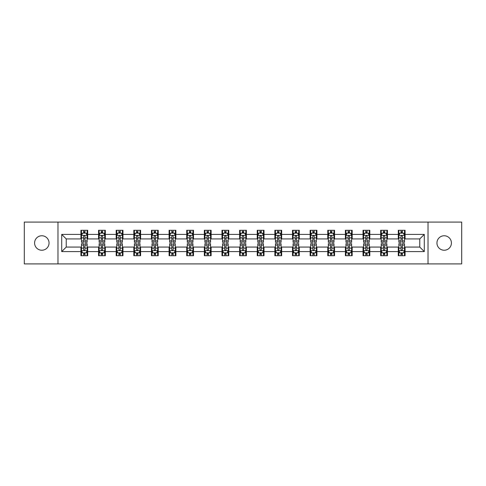 <?xml version="1.0" encoding="UTF-8"?>
<svg xmlns="http://www.w3.org/2000/svg" width="486" height="486" viewBox="0 0 486 486"><rect width="100%" height="100%" fill="white"/><g stroke="black" fill="none" stroke-linecap="round" stroke-linejoin="round"><path stroke-width="0.73" d="M444.18 235.765A7.235 7.235 0 0 0 436.95 243A7.235 7.235 0 0 0 444.18 250.235A7.235 7.235 0 0 0 451.415 243A7.235 7.235 0 0 0 444.18 235.765M41.82 235.765A7.235 7.235 0 0 0 34.585 243A7.235 7.235 0 0 0 41.82 250.235A7.235 7.235 0 0 0 49.05 243A7.235 7.235 0 0 0 41.82 235.765M428.02 263.91L461.7 263.91L461.7 222.09L428.02 222.09L428.02 263.91L57.98 263.91L57.98 222.09L24.3 222.09L24.3 263.91L57.98 263.91M428.02 222.09L57.98 222.09M405.075 234.41L405.075 230.285L398.295 230.285L398.295 234.41L387.445 234.41L387.445 230.285L380.66 230.285L380.66 234.41L369.81 234.41L369.81 230.285L363.03 230.285L363.03 234.41L352.18 234.41L352.18 230.285L345.4 230.285L345.4 234.41L334.55 234.41L334.55 230.285L327.764 230.285L327.764 234.41L316.915 234.41L316.915 230.285L310.135 230.285L310.135 234.41L299.285 234.41L299.285 230.285L292.505 230.285L292.505 234.41L281.655 234.41L281.655 230.285L274.876 230.285L274.876 234.41L264.02 234.41L264.02 230.285L257.24 230.285L257.24 234.41L246.39 234.41L246.39 230.285L239.61 230.285L239.61 234.41L228.76 234.41L228.76 230.285L221.981 230.285L221.981 234.41L211.124 234.41L211.124 230.285L204.345 230.285L204.345 234.41L193.495 234.41L193.495 230.285L186.715 230.285L186.715 234.41L175.865 234.41L175.865 230.285L169.085 230.285L169.085 234.41L158.236 234.41L158.236 230.285L151.45 230.285L151.45 234.41L140.6 234.41L140.6 230.285L133.82 230.285L133.82 234.41L122.97 234.41L122.97 230.285L116.19 230.285L116.19 234.41L105.341 234.41L105.341 230.285L98.555 230.285L98.555 234.41L87.705 234.41L87.705 230.285L80.925 230.285L80.925 234.41L61.71 234.41L61.71 251.59L66.23 247.07L80.925 247.07L80.925 255.715L87.705 255.715L87.705 247.07L98.555 247.07L98.555 255.715L105.341 255.715L105.341 247.07L116.19 247.07L116.19 255.715L122.97 255.715L122.97 247.07L133.82 247.07L133.82 255.715L140.6 255.715L140.6 247.07L151.45 247.07L151.45 255.715L158.236 255.715L158.236 247.07L169.085 247.07L169.085 255.715L175.865 255.715L175.865 247.07L186.715 247.07L186.715 255.715L193.495 255.715L193.495 247.07L204.345 247.07L204.345 255.715L211.124 255.715L211.124 247.07L221.981 247.07L221.981 255.715L228.76 255.715L228.76 247.07L239.61 247.07L239.61 255.715L246.39 255.715L246.39 247.07L257.24 247.07L257.24 255.715L264.02 255.715L264.02 247.07L274.876 247.07L274.876 255.715L281.655 255.715L281.655 247.07L292.505 247.07L292.505 255.715L299.285 255.715L299.285 247.07L310.135 247.07L310.135 255.715L316.915 255.715L316.915 247.07L327.764 247.07L327.764 255.715L334.55 255.715L334.55 247.07L345.4 247.07L345.4 255.715L352.18 255.715L352.18 247.07L363.03 247.07L363.03 255.715L369.81 255.715L369.81 247.07L380.66 247.07L380.66 255.715L387.445 255.715L387.445 247.07L398.295 247.07L398.295 255.715L405.075 255.715L405.075 247.07L419.77 247.07L419.77 238.93L405.075 238.93L405.075 234.41L424.29 234.41L424.29 251.59L405.075 251.59M398.295 251.59L387.445 251.59M380.66 251.59L369.81 251.59M363.03 251.59L352.18 251.59M345.4 251.59L334.55 251.59M327.764 251.59L316.915 251.59M310.135 251.59L299.285 251.59M292.505 251.59L281.655 251.59M274.876 251.59L264.02 251.59M257.24 251.59L246.39 251.59M239.61 251.59L228.76 251.59M221.981 251.59L211.124 251.59M204.345 251.59L193.495 251.59M186.715 251.59L175.865 251.59M169.085 251.59L158.236 251.59M151.45 251.59L140.6 251.59M133.82 251.59L122.97 251.59M116.19 251.59L105.341 251.59M98.555 251.59L87.705 251.59M80.925 251.59L61.71 251.59M398.295 234.41L398.295 238.93L387.445 238.93L387.445 234.41M380.66 234.41L380.66 238.93L369.81 238.93L369.81 234.41M363.03 234.41L363.03 238.93L352.18 238.93L352.18 234.41M345.4 234.41L345.4 238.93L334.55 238.93L334.55 234.41M327.764 234.41L327.764 238.93L316.915 238.93L316.915 234.41M310.135 234.41L310.135 238.93L299.285 238.93L299.285 234.41M292.505 234.41L292.505 238.93L281.655 238.93L281.655 234.41M274.876 234.41L274.876 238.93L264.02 238.93L264.02 234.41M257.24 234.41L257.24 238.93L246.39 238.93L246.39 234.41M239.61 234.41L239.61 238.93L228.76 238.93L228.76 234.41M221.981 234.41L221.981 238.93L211.124 238.93L211.124 234.41M204.345 234.41L204.345 238.93L193.495 238.93L193.495 234.41M186.715 234.41L186.715 238.93L175.865 238.93L175.865 234.41M169.085 234.41L169.085 238.93L158.236 238.93L158.236 234.41M151.45 234.41L151.45 238.93L140.6 238.93L140.6 234.41M133.82 234.41L133.82 238.93L122.97 238.93L122.97 234.41M116.19 234.41L116.19 238.93L105.341 238.93L105.341 234.41M98.555 234.41L98.555 238.93L87.705 238.93L87.705 234.41M80.925 234.41L80.925 238.93L66.23 238.93L61.71 234.41M66.23 238.93L66.23 247.07M424.29 251.59L419.77 247.07M419.77 238.93L424.29 234.41M80.925 233.11L81.49 233.11M83.635 233.11L84.995 233.11M87.14 233.11L87.705 233.11M80.925 238.82L81.49 238.82M83.635 238.82L84.995 238.82M87.14 238.82L87.705 238.82M80.925 247.18L81.49 247.18M83.635 247.18L84.995 247.18M87.14 247.18L87.705 247.18M80.925 252.89L81.49 252.89M83.635 252.89L84.995 252.89M87.14 252.89L87.705 252.89M98.555 247.18L99.12 247.18M101.27 247.18L102.625 247.18M104.776 247.18L105.341 247.18M98.555 252.89L99.12 252.89M101.27 252.89L102.625 252.89M104.776 252.89L105.341 252.89M98.555 233.11L99.12 233.11M101.27 233.11L102.625 233.11M104.776 233.11L105.341 233.11M98.555 238.82L99.12 238.82M101.27 238.82L102.625 238.82M104.776 238.82L105.341 238.82M116.19 247.18L116.755 247.18M118.9 247.18L120.255 247.18M122.405 247.18L122.97 247.18M116.19 252.89L116.755 252.89M118.9 252.89L120.255 252.89M122.405 252.89L122.97 252.89M116.19 233.11L116.755 233.11M118.9 233.11L120.255 233.11M122.405 233.11L122.97 233.11M116.19 238.82L116.755 238.82M118.9 238.82L120.255 238.82M122.405 238.82L122.97 238.82M133.82 247.18L134.385 247.18M136.53 247.18L137.89 247.18M140.035 247.18L140.6 247.18M133.82 252.89L134.385 252.89M136.53 252.89L137.89 252.89M140.035 252.89L140.6 252.89M133.82 233.11L134.385 233.11M136.53 233.11L137.89 233.11M140.035 233.11L140.6 233.11M133.82 238.82L134.385 238.82M136.53 238.82L137.89 238.82M140.035 238.82L140.6 238.82M151.45 247.18L152.015 247.18M154.165 247.18L155.52 247.18M157.664 247.18L158.236 247.18M151.45 252.89L152.015 252.89M154.165 252.89L155.52 252.89M157.664 252.89L158.236 252.89M151.45 233.11L152.015 233.11M154.165 233.11L155.52 233.11M157.664 233.11L158.236 233.11M151.45 238.82L152.015 238.82M154.165 238.82L155.52 238.82M157.664 238.82L158.236 238.82M169.085 247.18L169.65 247.18M171.795 247.18L173.15 247.18M175.3 247.18L175.865 247.18M169.085 252.89L169.65 252.89M171.795 252.89L173.15 252.89M175.3 252.89L175.865 252.89M169.085 233.11L169.65 233.11M171.795 233.11L173.15 233.11M175.3 233.11L175.865 233.11M169.085 238.82L169.65 238.82M171.795 238.82L173.15 238.82M175.3 238.82L175.865 238.82M186.715 247.18L187.28 247.18M189.425 247.18L190.785 247.18M192.93 247.18L193.495 247.18M186.715 252.89L187.28 252.89M189.425 252.89L190.785 252.89M192.93 252.89L193.495 252.89M186.715 233.11L187.28 233.11M189.425 233.11L190.785 233.11M192.93 233.11L193.495 233.11M186.715 238.82L187.28 238.82M189.425 238.82L190.785 238.82M192.93 238.82L193.495 238.82M204.345 247.18L204.91 247.18M207.06 247.18L208.415 247.18M210.56 247.18L211.124 247.18M204.345 252.89L204.91 252.89M207.06 252.89L208.415 252.89M210.56 252.89L211.124 252.89M204.345 233.11L204.91 233.11M207.06 233.11L208.415 233.11M210.56 233.11L211.124 233.11M204.345 238.82L204.91 238.82M207.06 238.82L208.415 238.82M210.56 238.82L211.124 238.82M221.981 247.18L222.545 247.18M224.69 247.18L226.045 247.18M228.195 247.18L228.76 247.18M221.981 252.89L222.545 252.89M224.69 252.89L226.045 252.89M228.195 252.89L228.76 252.89M221.981 233.11L222.545 233.11M224.69 233.11L226.045 233.11M228.195 233.11L228.76 233.11M221.981 238.82L222.545 238.82M224.69 238.82L226.045 238.82M228.195 238.82L228.76 238.82M239.61 247.18L240.175 247.18M242.32 247.18L243.68 247.18M245.825 247.18L246.39 247.18M239.61 252.89L240.175 252.89M242.32 252.89L243.68 252.89M245.825 252.89L246.39 252.89M239.61 233.11L240.175 233.11M242.32 233.11L243.68 233.11M245.825 233.11L246.39 233.11M239.61 238.82L240.175 238.82M242.32 238.82L243.68 238.82M245.825 238.82L246.39 238.82M257.24 247.18L257.805 247.18M259.955 247.18L261.31 247.18M263.455 247.18L264.02 247.18M257.24 252.89L257.805 252.89M259.955 252.89L261.31 252.89M263.455 252.89L264.02 252.89M257.24 233.11L257.805 233.11M259.955 233.11L261.31 233.11M263.455 233.11L264.02 233.11M257.24 238.82L257.805 238.82M259.955 238.82L261.31 238.82M263.455 238.82L264.02 238.82M274.876 247.18L275.44 247.18M277.585 247.18L278.94 247.18M281.09 247.18L281.655 247.18M274.876 252.89L275.44 252.89M277.585 252.89L278.94 252.89M281.09 252.89L281.655 252.89M274.876 233.11L275.44 233.11M277.585 233.11L278.94 233.11M281.09 233.11L281.655 233.11M274.876 238.82L275.44 238.82M277.585 238.82L278.94 238.82M281.09 238.82L281.655 238.82M292.505 247.18L293.07 247.18M295.215 247.18L296.575 247.18M298.72 247.18L299.285 247.18M292.505 252.89L293.07 252.89M295.215 252.89L296.575 252.89M298.72 252.89L299.285 252.89M292.505 233.11L293.07 233.11M295.215 233.11L296.575 233.11M298.72 233.11L299.285 233.11M292.505 238.82L293.07 238.82M295.215 238.82L296.575 238.82M298.72 238.82L299.285 238.82M310.135 247.18L310.7 247.18M312.85 247.18L314.205 247.18M316.35 247.18L316.915 247.18M310.135 252.89L310.7 252.89M312.85 252.89L314.205 252.89M316.35 252.89L316.915 252.89M310.135 233.11L310.7 233.11M312.85 233.11L314.205 233.11M316.35 233.11L316.915 233.11M310.135 238.82L310.7 238.82M312.85 238.82L314.205 238.82M316.35 238.82L316.915 238.82M327.764 247.18L328.336 247.18M330.48 247.18L331.835 247.18M333.985 247.18L334.55 247.18M327.764 252.89L328.336 252.89M330.48 252.89L331.835 252.89M333.985 252.89L334.55 252.89M327.764 233.11L328.336 233.11M330.48 233.11L331.835 233.11M333.985 233.11L334.55 233.11M327.764 238.82L328.336 238.82M330.48 238.82L331.835 238.82M333.985 238.82L334.55 238.82M345.4 247.18L345.965 247.18M348.11 247.18L349.47 247.18M351.615 247.18L352.18 247.18M345.4 252.89L345.965 252.89M348.11 252.89L349.47 252.89M351.615 252.89L352.18 252.89M345.4 233.11L345.965 233.11M348.11 233.11L349.47 233.11M351.615 233.11L352.18 233.11M345.4 238.82L345.965 238.82M348.11 238.82L349.47 238.82M351.615 238.82L352.18 238.82M363.03 247.18L363.595 247.18M365.745 247.18L367.1 247.18M369.245 247.18L369.81 247.18M363.03 252.89L363.595 252.89M365.745 252.89L367.1 252.89M369.245 252.89L369.81 252.89M363.03 233.11L363.595 233.11M365.745 233.11L367.1 233.11M369.245 233.11L369.81 233.11M363.03 238.82L363.595 238.82M365.745 238.82L367.1 238.82M369.245 238.82L369.81 238.82M380.66 247.18L381.224 247.18M383.375 247.18L384.73 247.18M386.88 247.18L387.445 247.18M380.66 252.89L381.224 252.89M383.375 252.89L384.73 252.89M386.88 252.89L387.445 252.89M380.66 233.11L381.224 233.11M383.375 233.11L384.73 233.11M386.88 233.11L387.445 233.11M380.66 238.82L381.224 238.82M383.375 238.82L384.73 238.82M386.88 238.82L387.445 238.82M398.295 247.18L398.86 247.18M401.005 247.18L402.365 247.18M404.51 247.18L405.075 247.18M398.295 252.89L398.86 252.89M401.005 252.89L402.365 252.89M404.51 252.89L405.075 252.89M398.295 233.11L398.86 233.11M401.005 233.11L402.365 233.11M404.51 233.11L405.075 233.11M398.295 238.82L398.86 238.82M401.005 238.82L402.365 238.82M404.51 238.82L405.075 238.82M84.995 231.755L83.635 231.755M87.14 240.904L84.995 240.904L84.995 242.32L87.14 242.32L87.14 235.424L86.01 233.165L82.62 233.165L81.49 235.424L81.49 242.32L83.635 242.32L83.635 240.904L81.49 240.904M81.49 235.424L81.49 230.285M87.14 235.424L87.14 230.285M83.635 233.165L83.635 230.285M84.995 230.285L84.995 233.165M84.995 240.904L84.995 236.275C84.54 235.406 84.09 235.406 83.635 236.275L83.635 240.904M83.635 254.245L84.995 254.245M81.49 245.096L83.635 245.096L83.635 243.68L81.49 243.68L81.49 250.576L82.62 252.835L86.01 252.835L87.14 250.576L87.14 243.68L84.995 243.68L84.995 245.096L87.14 245.096M87.14 250.576L87.14 255.715M81.49 250.576L81.49 255.715M84.995 252.835L84.995 255.715M83.635 255.715L83.635 252.835M83.635 245.096L83.635 249.725C84.09 250.594 84.54 250.594 84.995 249.725L84.995 245.096M102.625 231.755L101.27 231.755M104.776 240.904L102.625 240.904L102.625 242.32L104.776 242.32L104.776 235.424L103.639 233.165L100.25 233.165L99.12 235.424L99.12 242.32L101.27 242.32L101.27 240.904L99.12 240.904M99.12 235.424L99.12 230.285M104.776 235.424L104.776 230.285M101.27 233.165L101.27 230.285M102.625 230.285L102.625 233.165M102.625 240.904L102.625 236.275C102.175 235.406 101.72 235.406 101.27 236.275L101.27 240.904M120.255 231.755L118.9 231.755M122.405 240.904L120.255 240.904L120.255 242.32L122.405 242.32L122.405 235.424L121.275 233.165L117.885 233.165L116.755 235.424L116.755 242.32L118.9 242.32L118.9 240.904L116.755 240.904M116.755 235.424L116.755 230.285M122.405 235.424L122.405 230.285M118.9 233.165L118.9 230.285M120.255 230.285L120.255 233.165M120.255 240.904L120.255 236.275C119.805 235.406 119.356 235.406 118.9 236.275L118.9 240.904M101.27 254.245L102.625 254.245M99.12 245.096L101.27 245.096L101.27 243.68L99.12 243.68L99.12 250.576L100.25 252.835L103.639 252.835L104.776 250.576L104.776 243.68L102.625 243.68L102.625 245.096L104.776 245.096M104.776 250.576L104.776 255.715M99.12 250.576L99.12 255.715M102.625 252.835L102.625 255.715M101.27 255.715L101.27 252.835M101.27 245.096L101.27 249.725C101.72 250.594 102.175 250.594 102.625 249.725L102.625 245.096M118.9 254.245L120.255 254.245M116.755 245.096L118.9 245.096L118.9 243.68L116.755 243.68L116.755 250.576L117.885 252.835L121.275 252.835L122.405 250.576L122.405 243.68L120.255 243.68L120.255 245.096L122.405 245.096M122.405 250.576L122.405 255.715M116.755 250.576L116.755 255.715M120.255 252.835L120.255 255.715M118.9 255.715L118.9 252.835M118.9 245.096L118.9 249.725C119.349 250.594 119.805 250.594 120.255 249.725L120.255 245.096M137.89 231.755L136.53 231.755M140.035 240.904L137.89 240.904L137.89 242.32L140.035 242.32L140.035 235.424L138.905 233.165L135.515 233.165L134.385 235.424L134.385 242.32L136.53 242.32L136.53 240.904L134.385 240.904M134.385 235.424L134.385 230.285M140.035 235.424L140.035 230.285M136.53 233.165L136.53 230.285M137.89 230.285L137.89 233.165M137.89 240.904L137.89 236.275C137.435 235.406 136.985 235.406 136.53 236.275L136.53 240.904M155.52 231.755L154.165 231.755M157.664 240.904L155.52 240.904L155.52 242.32L157.664 242.32L157.664 235.424L156.535 233.165L153.145 233.165L152.015 235.424L152.015 242.32L154.165 242.32L154.165 240.904L152.015 240.904M152.015 235.424L152.015 230.285M157.664 235.424L157.664 230.285M154.165 233.165L154.165 230.285M155.52 230.285L155.52 233.165M155.52 240.904L155.52 236.275C155.07 235.406 154.615 235.406 154.165 236.275L154.165 240.904M173.15 231.755L171.795 231.755M175.3 240.904L173.15 240.904L173.15 242.32L175.3 242.32L175.3 235.424L174.17 233.165L170.78 233.165L169.65 235.424L169.65 242.32L171.795 242.32L171.795 240.904L169.65 240.904M169.65 235.424L169.65 230.285M175.3 235.424L175.3 230.285M171.795 233.165L171.795 230.285M173.15 230.285L173.15 233.165M173.15 240.904L173.15 236.275C172.7 235.406 172.251 235.406 171.795 236.275L171.795 240.904M136.53 254.245L137.89 254.245M134.385 245.096L136.53 245.096L136.53 243.68L134.385 243.68L134.385 250.576L135.515 252.835L138.905 252.835L140.035 250.576L140.035 243.68L137.89 243.68L137.89 245.096L140.035 245.096M140.035 250.576L140.035 255.715M134.385 250.576L134.385 255.715M137.89 252.835L137.89 255.715M136.53 255.715L136.53 252.835M136.53 245.096L136.53 249.725C136.985 250.594 137.435 250.594 137.89 249.725L137.89 245.096M154.165 254.245L155.52 254.245M152.015 245.096L154.165 245.096L154.165 243.68L152.015 243.68L152.015 250.576L153.145 252.835L156.535 252.835L157.664 250.576L157.664 243.68L155.52 243.68L155.52 245.096L157.664 245.096M157.664 250.576L157.664 255.715M152.015 250.576L152.015 255.715M155.52 252.835L155.52 255.715M154.165 255.715L154.165 252.835M154.165 245.096L154.165 249.725C154.615 250.594 155.064 250.594 155.52 249.725L155.52 245.096M171.795 254.245L173.15 254.245M169.65 245.096L171.795 245.096L171.795 243.68L169.65 243.68L169.65 250.576L170.78 252.835L174.17 252.835L175.3 250.576L175.3 243.68L173.15 243.68L173.15 245.096L175.3 245.096M175.3 250.576L175.3 255.715M169.65 250.576L169.65 255.715M173.15 252.835L173.15 255.715M171.795 255.715L171.795 252.835M171.795 245.096L171.795 249.725C172.244 250.594 172.7 250.594 173.15 249.725L173.15 245.096M190.785 231.755L189.425 231.755M192.93 240.904L190.785 240.904L190.785 242.32L192.93 242.32L192.93 235.424L191.8 233.165L188.41 233.165L187.28 235.424L187.28 242.32L189.425 242.32L189.425 240.904L187.28 240.904M187.28 235.424L187.28 230.285M192.93 235.424L192.93 230.285M189.425 233.165L189.425 230.285M190.785 230.285L190.785 233.165M190.785 240.904L190.785 236.275C190.33 235.406 189.88 235.406 189.425 236.275L189.425 240.904M189.425 254.245L190.785 254.245M187.28 245.096L189.425 245.096L189.425 243.68L187.28 243.68L187.28 250.576L188.41 252.835L191.8 252.835L192.93 250.576L192.93 243.68L190.785 243.68L190.785 245.096L192.93 245.096M192.93 250.576L192.93 255.715M187.28 250.576L187.28 255.715M190.785 252.835L190.785 255.715M189.425 255.715L189.425 252.835M189.425 245.096L189.425 249.725C189.88 250.594 190.33 250.594 190.785 249.725L190.785 245.096M208.415 231.755L207.06 231.755M210.56 240.904L208.415 240.904L208.415 242.32L210.56 242.32L210.56 235.424L209.43 233.165L206.04 233.165L204.91 235.424L204.91 242.32L207.06 242.32L207.06 240.904L204.91 240.904M204.91 235.424L204.91 230.285M210.56 235.424L210.56 230.285M207.06 233.165L207.06 230.285M208.415 230.285L208.415 233.165M208.415 240.904L208.415 236.275C207.965 235.406 207.51 235.406 207.06 236.275L207.06 240.904M207.06 254.245L208.415 254.245M204.91 245.096L207.06 245.096L207.06 243.68L204.91 243.68L204.91 250.576L206.04 252.835L209.43 252.835L210.56 250.576L210.56 243.68L208.415 243.68L208.415 245.096L210.56 245.096M210.56 250.576L210.56 255.715M204.91 250.576L204.91 255.715M208.415 252.835L208.415 255.715M207.06 255.715L207.06 252.835M207.06 245.096L207.06 249.725C207.51 250.594 207.959 250.594 208.415 249.725L208.415 245.096M226.045 231.755L224.69 231.755M228.195 240.904L226.045 240.904L226.045 242.32L228.195 242.32L228.195 235.424L227.065 233.165L223.675 233.165L222.545 235.424L222.545 242.32L224.69 242.32L224.69 240.904L222.545 240.904M222.545 235.424L222.545 230.285M228.195 235.424L228.195 230.285M224.69 233.165L224.69 230.285M226.045 230.285L226.045 233.165M226.045 240.904L226.045 236.275C225.595 235.406 225.146 235.406 224.69 236.275L224.69 240.904M224.69 254.245L226.045 254.245M222.545 245.096L224.69 245.096L224.69 243.68L222.545 243.68L222.545 250.576L223.675 252.835L227.065 252.835L228.195 250.576L228.195 243.68L226.045 243.68L226.045 245.096L228.195 245.096M228.195 250.576L228.195 255.715M222.545 250.576L222.545 255.715M226.045 252.835L226.045 255.715M224.69 255.715L224.69 252.835M224.69 245.096L224.69 249.725C225.14 250.594 225.595 250.594 226.045 249.725L226.045 245.096M243.68 231.755L242.32 231.755M245.825 240.904L243.68 240.904L243.68 242.32L245.825 242.32L245.825 235.424L244.695 233.165L241.305 233.165L240.175 235.424L240.175 242.32L242.32 242.32L242.32 240.904L240.175 240.904M240.175 235.424L240.175 230.285M245.825 235.424L245.825 230.285M242.32 233.165L242.32 230.285M243.68 230.285L243.68 233.165M243.68 240.904L243.68 236.275C243.225 235.406 242.775 235.406 242.32 236.275L242.32 240.904M242.32 254.245L243.68 254.245M240.175 245.096L242.32 245.096L242.32 243.68L240.175 243.68L240.175 250.576L241.305 252.835L244.695 252.835L245.825 250.576L245.825 243.68L243.68 243.68L243.68 245.096L245.825 245.096M245.825 250.576L245.825 255.715M240.175 250.576L240.175 255.715M243.68 252.835L243.68 255.715M242.32 255.715L242.32 252.835M242.32 245.096L242.32 249.725C242.775 250.594 243.225 250.594 243.68 249.725L243.68 245.096M261.31 231.755L259.955 231.755M263.455 240.904L261.31 240.904L261.31 242.32L263.455 242.32L263.455 235.424L262.325 233.165L258.935 233.165L257.805 235.424L257.805 242.32L259.955 242.32L259.955 240.904L257.805 240.904M257.805 235.424L257.805 230.285M263.455 235.424L263.455 230.285M259.955 233.165L259.955 230.285M261.31 230.285L261.31 233.165M261.31 240.904L261.31 236.275C260.861 235.406 260.405 235.406 259.955 236.275L259.955 240.904M259.955 254.245L261.31 254.245M257.805 245.096L259.955 245.096L259.955 243.68L257.805 243.68L257.805 250.576L258.935 252.835L262.325 252.835L263.455 250.576L263.455 243.68L261.31 243.68L261.31 245.096L263.455 245.096M263.455 250.576L263.455 255.715M257.805 250.576L257.805 255.715M261.31 252.835L261.31 255.715M259.955 255.715L259.955 252.835M259.955 245.096L259.955 249.725C260.405 250.594 260.854 250.594 261.31 249.725L261.31 245.096M278.94 231.755L277.585 231.755M281.09 240.904L278.94 240.904L278.94 242.32L281.09 242.32L281.09 235.424L279.96 233.165L276.57 233.165L275.44 235.424L275.44 242.32L277.585 242.32L277.585 240.904L275.44 240.904M275.44 235.424L275.44 230.285M281.09 235.424L281.09 230.285M277.585 233.165L277.585 230.285M278.94 230.285L278.94 233.165M278.94 240.904L278.94 236.275C278.49 235.406 278.041 235.406 277.585 236.275L277.585 240.904M277.585 254.245L278.94 254.245M275.44 245.096L277.585 245.096L277.585 243.68L275.44 243.68L275.44 250.576L276.57 252.835L279.96 252.835L281.09 250.576L281.09 243.68L278.94 243.68L278.94 245.096L281.09 245.096M281.09 250.576L281.09 255.715M275.44 250.576L275.44 255.715M278.94 252.835L278.94 255.715M277.585 255.715L277.585 252.835M277.585 245.096L277.585 249.725C278.035 250.594 278.49 250.594 278.94 249.725L278.94 245.096M296.575 231.755L295.215 231.755M298.72 240.904L296.575 240.904L296.575 242.32L298.72 242.32L298.72 235.424L297.59 233.165L294.2 233.165L293.07 235.424L293.07 242.32L295.215 242.32L295.215 240.904L293.07 240.904M293.07 235.424L293.07 230.285M298.72 235.424L298.72 230.285M295.215 233.165L295.215 230.285M296.575 230.285L296.575 233.165M296.575 240.904L296.575 236.275C296.12 235.406 295.67 235.406 295.215 236.275L295.215 240.904M295.215 254.245L296.575 254.245M293.07 245.096L295.215 245.096L295.215 243.68L293.07 243.68L293.07 250.576L294.2 252.835L297.59 252.835L298.72 250.576L298.72 243.68L296.575 243.68L296.575 245.096L298.72 245.096M298.72 250.576L298.72 255.715M293.07 250.576L293.07 255.715M296.575 252.835L296.575 255.715M295.215 255.715L295.215 252.835M295.215 245.096L295.215 249.725C295.67 250.594 296.12 250.594 296.575 249.725L296.575 245.096M314.205 231.755L312.85 231.755M316.35 240.904L314.205 240.904L314.205 242.32L316.35 242.32L316.35 235.424L315.22 233.165L311.83 233.165L310.7 235.424L310.7 242.32L312.85 242.32L312.85 240.904L310.7 240.904M310.7 235.424L310.7 230.285M316.35 235.424L316.35 230.285M312.85 233.165L312.85 230.285M314.205 230.285L314.205 233.165M314.205 240.904L314.205 236.275C313.756 235.406 313.3 235.406 312.85 236.275L312.85 240.904M312.85 254.245L314.205 254.245M310.7 245.096L312.85 245.096L312.85 243.68L310.7 243.68L310.7 250.576L311.83 252.835L315.22 252.835L316.35 250.576L316.35 243.68L314.205 243.68L314.205 245.096L316.35 245.096M316.35 250.576L316.35 255.715M310.7 250.576L310.7 255.715M314.205 252.835L314.205 255.715M312.85 255.715L312.85 252.835M312.85 245.096L312.85 249.725C313.3 250.594 313.749 250.594 314.205 249.725L314.205 245.096M331.835 231.755L330.48 231.755M333.985 240.904L331.835 240.904L331.835 242.32L333.985 242.32L333.985 235.424L332.855 233.165L329.465 233.165L328.336 235.424L328.336 242.32L330.48 242.32L330.48 240.904L328.336 240.904M328.336 235.424L328.336 230.285M333.985 235.424L333.985 230.285M330.48 233.165L330.48 230.285M331.835 230.285L331.835 233.165M331.835 240.904L331.835 236.275C331.385 235.406 330.936 235.406 330.48 236.275L330.48 240.904M330.48 254.245L331.835 254.245M328.336 245.096L330.48 245.096L330.48 243.68L328.336 243.68L328.336 250.576L329.465 252.835L332.855 252.835L333.985 250.576L333.985 243.68L331.835 243.68L331.835 245.096L333.985 245.096M333.985 250.576L333.985 255.715M328.336 250.576L328.336 255.715M331.835 252.835L331.835 255.715M330.48 255.715L330.48 252.835M330.48 245.096L330.48 249.725C330.93 250.594 331.385 250.594 331.835 249.725L331.835 245.096M349.47 231.755L348.11 231.755M351.615 240.904L349.47 240.904L349.47 242.32L351.615 242.32L351.615 235.424L350.485 233.165L347.095 233.165L345.965 235.424L345.965 242.32L348.11 242.32L348.11 240.904L345.965 240.904M345.965 235.424L345.965 230.285M351.615 235.424L351.615 230.285M348.11 233.165L348.11 230.285M349.47 230.285L349.47 233.165M349.47 240.904L349.47 236.275C349.015 235.406 348.565 235.406 348.11 236.275L348.11 240.904M348.11 254.245L349.47 254.245M345.965 245.096L348.11 245.096L348.11 243.68L345.965 243.68L345.965 250.576L347.095 252.835L350.485 252.835L351.615 250.576L351.615 243.68L349.47 243.68L349.47 245.096L351.615 245.096M351.615 250.576L351.615 255.715M345.965 250.576L345.965 255.715M349.47 252.835L349.47 255.715M348.11 255.715L348.11 252.835M348.11 245.096L348.11 249.725C348.565 250.594 349.015 250.594 349.47 249.725L349.47 245.096M367.1 231.755L365.745 231.755M369.245 240.904L367.1 240.904L367.1 242.32L369.245 242.32L369.245 235.424L368.115 233.165L364.725 233.165L363.595 235.424L363.595 242.32L365.745 242.32L365.745 240.904L363.595 240.904M363.595 235.424L363.595 230.285M369.245 235.424L369.245 230.285M365.745 233.165L365.745 230.285M367.1 230.285L367.1 233.165M367.1 240.904L367.1 236.275C366.651 235.406 366.195 235.406 365.745 236.275L365.745 240.904M365.745 254.245L367.1 254.245M363.595 245.096L365.745 245.096L365.745 243.68L363.595 243.68L363.595 250.576L364.725 252.835L368.115 252.835L369.245 250.576L369.245 243.68L367.1 243.68L367.1 245.096L369.245 245.096M369.245 250.576L369.245 255.715M363.595 250.576L363.595 255.715M367.1 252.835L367.1 255.715M365.745 255.715L365.745 252.835M365.745 245.096L365.745 249.725C366.195 250.594 366.644 250.594 367.1 249.725L367.1 245.096M384.73 231.755L383.375 231.755M386.88 240.904L384.73 240.904L384.73 242.32L386.88 242.32L386.88 235.424L385.75 233.165L382.361 233.165L381.224 235.424L381.224 242.32L383.375 242.32L383.375 240.904L381.224 240.904M381.224 235.424L381.224 230.285M386.88 235.424L386.88 230.285M383.375 233.165L383.375 230.285M384.73 230.285L384.73 233.165M384.73 240.904L384.73 236.275C384.28 235.406 383.825 235.406 383.375 236.275L383.375 240.904M383.375 254.245L384.73 254.245M381.224 245.096L383.375 245.096L383.375 243.68L381.224 243.68L381.224 250.576L382.361 252.835L385.75 252.835L386.88 250.576L386.88 243.68L384.73 243.68L384.73 245.096L386.88 245.096M386.88 250.576L386.88 255.715M381.224 250.576L381.224 255.715M384.73 252.835L384.73 255.715M383.375 255.715L383.375 252.835M383.375 245.096L383.375 249.725C383.825 250.594 384.28 250.594 384.73 249.725L384.73 245.096M402.365 231.755L401.005 231.755M404.51 240.904L402.365 240.904L402.365 242.32L404.51 242.32L404.51 235.424L403.38 233.165L399.99 233.165L398.86 235.424L398.86 242.32L401.005 242.32L401.005 240.904L398.86 240.904M398.86 235.424L398.86 230.285M404.51 235.424L404.51 230.285M401.005 233.165L401.005 230.285M402.365 230.285L402.365 233.165M402.365 240.904L402.365 236.275C401.91 235.406 401.46 235.406 401.005 236.275L401.005 240.904M401.005 254.245L402.365 254.245M398.86 245.096L401.005 245.096L401.005 243.68L398.86 243.68L398.86 250.576L399.99 252.835L403.38 252.835L404.51 250.576L404.51 243.68L402.365 243.68L402.365 245.096L404.51 245.096M404.51 250.576L404.51 255.715M398.86 250.576L398.86 255.715M402.365 252.835L402.365 255.715M401.005 255.715L401.005 252.835M401.005 245.096L401.005 249.725C401.46 250.594 401.91 250.594 402.365 249.725L402.365 245.096M87.116 235.37L81.52 235.37M81.49 233.304L82.553 233.304M86.077 233.304L87.14 233.304M83.635 237.873L81.49 237.873M87.14 237.873L84.995 237.873M84.995 232.472L83.635 232.472M81.52 250.63L87.116 250.63M87.14 252.696L86.077 252.696M82.553 252.696L81.49 252.696M84.995 248.127L87.14 248.127M81.49 248.127L83.635 248.127M83.635 253.528L84.995 253.528M104.745 235.37L99.15 235.37M99.12 233.304L100.183 233.304M103.712 233.304L104.776 233.304M101.27 237.873L99.12 237.873M104.776 237.873L102.625 237.873M102.625 232.472L101.27 232.472M122.375 235.37L116.78 235.37M116.755 233.304L117.812 233.304M121.342 233.304L122.405 233.304M118.9 237.873L116.755 237.873M122.405 237.873L120.255 237.873M120.255 232.472L118.9 232.472M99.15 250.63L104.745 250.63M104.776 252.696L103.712 252.696M100.183 252.696L99.12 252.696M102.625 248.127L104.776 248.127M99.12 248.127L101.27 248.127M101.27 253.528L102.625 253.528M116.78 250.63L122.375 250.63M122.405 252.696L121.342 252.696M117.812 252.696L116.755 252.696M120.255 248.127L122.405 248.127M116.755 248.127L118.9 248.127M118.9 253.528L120.255 253.528M140.011 235.37L134.415 235.37M134.385 233.304L135.448 233.304M138.972 233.304L140.035 233.304M136.53 237.873L134.385 237.873M140.035 237.873L137.89 237.873M137.89 232.472L136.53 232.472M157.64 235.37L152.045 235.37M152.015 233.304L153.078 233.304M156.607 233.304L157.664 233.304M154.165 237.873L152.015 237.873M157.664 237.873L155.52 237.873M155.52 232.472L154.165 232.472M175.27 235.37L169.675 235.37M169.65 233.304L170.708 233.304M174.237 233.304L175.3 233.304M171.795 237.873L169.65 237.873M175.3 237.873L173.15 237.873M173.15 232.472L171.795 232.472M134.415 250.63L140.011 250.63M140.035 252.696L138.972 252.696M135.448 252.696L134.385 252.696M137.89 248.127L140.035 248.127M134.385 248.127L136.53 248.127M136.53 253.528L137.89 253.528M152.045 250.63L157.64 250.63M157.664 252.696L156.607 252.696M153.078 252.696L152.015 252.696M155.52 248.127L157.664 248.127M152.015 248.127L154.165 248.127M154.165 253.528L155.52 253.528M169.675 250.63L175.27 250.63M175.3 252.696L174.237 252.696M170.708 252.696L169.65 252.696M173.15 248.127L175.3 248.127M169.65 248.127L171.795 248.127M171.795 253.528L173.15 253.528M192.899 235.37L187.31 235.37M187.28 233.304L188.343 233.304M191.867 233.304L192.93 233.304M189.425 237.873L187.28 237.873M192.93 237.873L190.785 237.873M190.785 232.472L189.425 232.472M187.31 250.63L192.899 250.63M192.93 252.696L191.867 252.696M188.343 252.696L187.28 252.696M190.785 248.127L192.93 248.127M187.28 248.127L189.425 248.127M189.425 253.528L190.785 253.528M210.535 235.37L204.94 235.37M204.91 233.304L205.973 233.304M209.502 233.304L210.56 233.304M207.06 237.873L204.91 237.873M210.56 237.873L208.415 237.873M208.415 232.472L207.06 232.472M204.94 250.63L210.535 250.63M210.56 252.696L209.502 252.696M205.973 252.696L204.91 252.696M208.415 248.127L210.56 248.127M204.91 248.127L207.06 248.127M207.06 253.528L208.415 253.528M228.165 235.37L222.57 235.37M222.545 233.304L223.603 233.304M227.132 233.304L228.195 233.304M224.69 237.873L222.545 237.873M228.195 237.873L226.045 237.873M226.045 232.472L224.69 232.472M222.57 250.63L228.165 250.63M228.195 252.696L227.132 252.696M223.603 252.696L222.545 252.696M226.045 248.127L228.195 248.127M222.545 248.127L224.69 248.127M224.69 253.528L226.045 253.528M245.795 235.37L240.206 235.37M240.175 233.304L241.238 233.304M244.762 233.304L245.825 233.304M242.32 237.873L240.175 237.873M245.825 237.873L243.68 237.873M243.68 232.472L242.32 232.472M240.206 250.63L245.795 250.63M245.825 252.696L244.762 252.696M241.238 252.696L240.175 252.696M243.68 248.127L245.825 248.127M240.175 248.127L242.32 248.127M242.32 253.528L243.68 253.528M263.43 235.37L257.835 235.37M257.805 233.304L258.868 233.304M262.397 233.304L263.455 233.304M259.955 237.873L257.805 237.873M263.455 237.873L261.31 237.873M261.31 232.472L259.955 232.472M257.835 250.63L263.43 250.63M263.455 252.696L262.397 252.696M258.868 252.696L257.805 252.696M261.31 248.127L263.455 248.127M257.805 248.127L259.955 248.127M259.955 253.528L261.31 253.528M281.06 235.37L275.465 235.37M275.44 233.304L276.498 233.304M280.027 233.304L281.09 233.304M277.585 237.873L275.44 237.873M281.09 237.873L278.94 237.873M278.94 232.472L277.585 232.472M275.465 250.63L281.06 250.63M281.09 252.696L280.027 252.696M276.498 252.696L275.44 252.696M278.94 248.127L281.09 248.127M275.44 248.127L277.585 248.127M277.585 253.528L278.94 253.528M298.69 235.37L293.101 235.37M293.07 233.304L294.133 233.304M297.657 233.304L298.72 233.304M295.215 237.873L293.07 237.873M298.72 237.873L296.575 237.873M296.575 232.472L295.215 232.472M293.101 250.63L298.69 250.63M298.72 252.696L297.657 252.696M294.133 252.696L293.07 252.696M296.575 248.127L298.72 248.127M293.07 248.127L295.215 248.127M295.215 253.528L296.575 253.528M316.325 235.37L310.73 235.37M310.7 233.304L311.763 233.304M315.293 233.304L316.35 233.304M312.85 237.873L310.7 237.873M316.35 237.873L314.205 237.873M314.205 232.472L312.85 232.472M310.73 250.63L316.325 250.63M316.35 252.696L315.293 252.696M311.763 252.696L310.7 252.696M314.205 248.127L316.35 248.127M310.7 248.127L312.85 248.127M312.85 253.528L314.205 253.528M333.955 235.37L328.36 235.37M328.336 233.304L329.393 233.304M332.922 233.304L333.985 233.304M330.48 237.873L328.336 237.873M333.985 237.873L331.835 237.873M331.835 232.472L330.48 232.472M328.36 250.63L333.955 250.63M333.985 252.696L332.922 252.696M329.393 252.696L328.336 252.696M331.835 248.127L333.985 248.127M328.336 248.127L330.48 248.127M330.48 253.528L331.835 253.528M351.585 235.37L345.989 235.37M345.965 233.304L347.028 233.304M350.552 233.304L351.615 233.304M348.11 237.873L345.965 237.873M351.615 237.873L349.47 237.873M349.47 232.472L348.11 232.472M345.989 250.63L351.585 250.63M351.615 252.696L350.552 252.696M347.028 252.696L345.965 252.696M349.47 248.127L351.615 248.127M345.965 248.127L348.11 248.127M348.11 253.528L349.47 253.528M369.22 235.37L363.625 235.37M363.595 233.304L364.658 233.304M368.188 233.304L369.245 233.304M365.745 237.873L363.595 237.873M369.245 237.873L367.1 237.873M367.1 232.472L365.745 232.472M363.625 250.63L369.22 250.63M369.245 252.696L368.188 252.696M364.658 252.696L363.595 252.696M367.1 248.127L369.245 248.127M363.595 248.127L365.745 248.127M365.745 253.528L367.1 253.528M386.85 235.37L381.255 235.37M381.224 233.304L382.288 233.304M385.817 233.304L386.88 233.304M383.375 237.873L381.224 237.873M386.88 237.873L384.73 237.873M384.73 232.472L383.375 232.472M381.255 250.63L386.85 250.63M386.88 252.696L385.817 252.696M382.288 252.696L381.224 252.696M384.73 248.127L386.88 248.127M381.224 248.127L383.375 248.127M383.375 253.528L384.73 253.528M404.48 235.37L398.885 235.37M398.86 233.304L399.923 233.304M403.447 233.304L404.51 233.304M401.005 237.873L398.86 237.873M404.51 237.873L402.365 237.873M402.365 232.472L401.005 232.472M398.885 250.63L404.48 250.63M404.51 252.696L403.447 252.696M399.923 252.696L398.86 252.696M402.365 248.127L404.51 248.127M398.86 248.127L401.005 248.127M401.005 253.528L402.365 253.528"/></g></svg>
